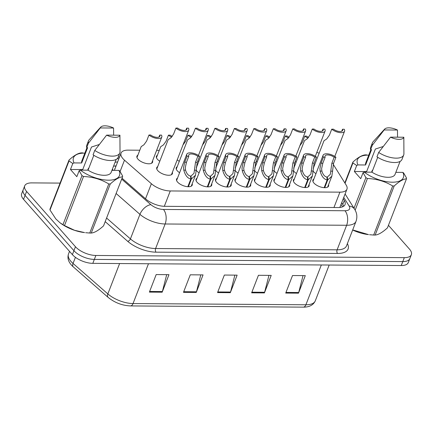 <?xml version="1.0" encoding="UTF-8"?>
<svg xmlns="http://www.w3.org/2000/svg" width="433" height="433" viewBox="0 0 433 433"><rect width="100%" height="100%" fill="white"/><g stroke="black" fill="none" stroke-linecap="round" stroke-linejoin="round"><path stroke-width="0.65" d="M192.198 183.765A8.395 3.718 -158.8 0 1 192.214 185.162A8.395 3.718 -158.8 0 1 185.844 186.428A8.395 3.718 -158.8 0 1 177.573 182.076A8.395 3.718 -158.8 0 1 176.567 179.089A8.395 3.718 -158.8 0 1 177.525 178.077M211.672 183.901A8.395 3.718 -158.8 0 1 211.694 185.297A8.395 3.718 -158.8 0 1 205.323 186.569A8.395 3.718 -158.8 0 1 197.053 182.217A8.395 3.718 -158.8 0 1 196.046 179.23A8.395 3.718 -158.8 0 1 196.999 178.212M250.631 184.177A8.395 3.718 -158.8 0 1 250.647 185.573A8.395 3.718 -158.8 0 1 244.277 186.845A8.395 3.718 -158.8 0 1 236.007 182.493A8.395 3.718 -158.8 0 1 235 179.506A8.395 3.718 -158.8 0 1 235.958 178.488M270.105 184.317A8.395 3.718 -158.8 0 1 270.127 185.714A8.395 3.718 -158.8 0 1 263.757 186.98A8.395 3.718 -158.8 0 1 255.486 182.629A8.395 3.718 -158.8 0 1 254.48 179.641A8.395 3.718 -158.8 0 1 255.432 178.623M289.585 184.453A8.395 3.718 -158.8 0 1 289.607 185.849A8.395 3.718 -158.8 0 1 283.236 187.121A8.395 3.718 -158.8 0 1 274.966 182.769A8.395 3.718 -158.8 0 1 273.954 179.782A8.395 3.718 -158.8 0 1 274.912 178.764M309.065 184.593A8.395 3.718 -158.8 0 1 309.081 185.99A8.395 3.718 -158.8 0 1 302.71 187.256A8.395 3.718 -158.8 0 1 294.44 182.905A8.395 3.718 -158.8 0 1 293.433 179.917A8.395 3.718 -158.8 0 1 294.391 178.899M231.152 184.041A8.395 3.718 -158.8 0 1 231.173 185.438A8.395 3.718 -158.8 0 1 224.803 186.704A8.395 3.718 -158.8 0 1 216.532 182.353A8.395 3.718 -158.8 0 1 215.52 179.365A8.395 3.718 -158.8 0 1 216.478 178.347M328.539 184.729A8.395 3.718 -158.8 0 1 328.56 186.125A8.395 3.718 -158.8 0 1 322.19 187.397A8.395 3.718 -158.8 0 1 313.92 183.04A8.395 3.718 -158.8 0 1 312.913 180.058A8.395 3.718 -158.8 0 1 313.865 179.04M172.383 172.291A8.395 3.718 -158.8 0 1 172.399 173.687A8.395 3.718 -158.8 0 1 166.028 174.959A8.395 3.718 -158.8 0 1 157.758 170.607A8.395 3.718 -158.8 0 1 156.751 167.62A8.395 3.718 -158.8 0 1 157.709 166.602M179.608 172.702A8.395 3.718 -158.8 0 1 177.238 170.743A8.395 3.718 -158.8 0 1 176.231 167.755A8.395 3.718 -158.8 0 1 177.184 166.737M238.042 173.113A8.395 3.718 -158.8 0 1 235.671 171.154A8.395 3.718 -158.8 0 1 235.298 170.699M257.516 173.254A8.395 3.718 -158.8 0 1 255.151 171.295A8.395 3.718 -158.8 0 1 254.777 170.835M276.996 173.389A8.395 3.718 -158.8 0 1 274.625 171.43A8.395 3.718 -158.8 0 1 274.257 170.975M296.475 173.53A8.395 3.718 -158.8 0 1 294.104 171.571A8.395 3.718 -158.8 0 1 293.731 171.111M199.083 172.837A8.395 3.718 -158.8 0 1 196.717 170.883A8.395 3.718 -158.8 0 1 196.344 170.423M218.562 172.978A8.395 3.718 -158.8 0 1 216.191 171.019A8.395 3.718 -158.8 0 1 215.823 170.559M315.949 173.665A8.395 3.718 -158.8 0 1 313.584 171.706A8.395 3.718 -158.8 0 1 313.211 171.251M152.568 160.822A8.395 3.718 -158.8 0 1 152.584 162.218A8.395 3.718 -158.8 0 1 146.213 163.485A8.395 3.718 -158.8 0 1 137.943 159.133A8.395 3.718 -158.8 0 1 136.936 156.145A8.395 3.718 -158.8 0 1 137.894 155.128M159.793 161.228A8.395 3.718 -158.8 0 1 157.423 159.268A8.395 3.718 -158.8 0 1 156.416 156.286A8.395 3.718 -158.8 0 1 157.368 155.268M179.267 161.368A8.395 3.718 -158.8 0 1 177.238 159.766M218.227 161.644A8.395 3.718 -158.8 0 1 217.29 160.995M198.747 161.504A8.395 3.718 -158.8 0 1 197.816 160.854M276.66 162.056A8.395 3.718 -158.8 0 1 275.724 161.406M257.18 161.92A8.395 3.718 -158.8 0 1 256.249 161.271M237.701 161.78A8.395 3.718 -158.8 0 1 236.77 161.13M296.134 162.191A8.395 3.718 -158.8 0 1 295.203 161.547M340.722 207.337A15.734 12.146 -32 0 0 339.997 207.044L346.947 189.205A15.734 6.971 21.2 0 0 346.189 185.108L333.242 164.351M139.799 150.219L128.114 150.132A15.734 6.971 21.2 0 0 121.072 153.082L114.377 170.358M319.159 153.19A15.734 6.971 21.2 0 0 316.799 152.443M121.072 153.082A15.734 6.971 21.2 0 0 124.487 160.183L151.377 183.727A15.734 6.971 21.2 0 0 170.272 190.953L339.91 192.155A15.734 6.971 21.2 0 0 346.947 189.205M159.274 150.354L156.632 150.338M196.371 167.062A8.395 3.718 -158.8 0 1 196.663 166.878M235.325 167.338A8.395 3.718 -158.8 0 1 235.617 167.154M215.851 167.203A8.395 3.718 -158.8 0 1 216.143 167.014M293.758 167.75A8.395 3.718 -158.8 0 1 294.05 167.566M274.284 167.614A8.395 3.718 -158.8 0 1 274.576 167.43M254.804 167.479A8.395 3.718 -158.8 0 1 255.097 167.29M313.238 167.89A8.395 3.718 -158.8 0 1 313.53 167.706M388.444 225.317L409.461 249.099A15.734 6.971 -158.8 0 1 411.35 254.696A15.734 6.971 -158.8 0 1 404.314 257.646L95.872 255.465A15.734 6.971 -158.8 0 1 75.456 246.734L26.602 191.446L25.071 195.391A15.734 6.971 -158.8 0 1 23.182 189.789A15.734 6.971 -158.8 0 0 25.071 195.391L73.924 250.68L25.071 195.391L23.539 199.337A15.734 6.971 -158.8 0 1 21.65 193.735L24.713 185.844A15.734 6.971 -158.8 0 1 31.75 182.894L60.079 183.094M95.872 255.465L94.34 259.41A15.734 6.971 -158.8 0 1 73.924 250.68A15.734 6.971 -158.8 0 0 94.34 259.41L402.782 261.592L94.34 259.41L92.808 263.356A15.734 6.971 -158.8 0 1 72.398 254.626L23.539 199.337M411.35 254.696L409.818 258.642A15.734 6.971 -158.8 0 1 402.782 261.592A15.734 6.971 -158.8 0 0 409.818 258.642L408.287 262.587A15.734 6.971 -158.8 0 1 401.25 265.537L92.808 263.356M149.385 292.107L156.189 274.571L168.967 274.663L162.169 292.199L149.385 292.107M251.633 292.832L258.436 275.296L271.215 275.383L264.411 292.919L251.633 292.832M285.715 293.071L292.519 275.534L305.297 275.626L298.494 293.163L285.715 293.071M183.468 292.351L190.271 274.809L203.05 274.901L196.252 292.437L183.468 292.351M217.55 292.589L224.354 275.052L237.132 275.144L230.329 292.681L217.55 292.589M234.865 275.128L230.535 292.037A4.195 2.446 90.4 0 1 230.329 292.681M200.782 274.885L196.452 291.793A4.195 2.446 90.4 0 1 196.252 292.437M303.03 275.61L298.7 292.519A4.195 2.446 90.4 0 1 298.494 293.163M268.947 275.366L264.617 292.275A4.195 2.446 90.4 0 1 264.411 292.919M166.7 274.646L162.375 291.555A4.195 2.446 90.4 0 1 162.169 292.199M26.602 191.446A15.734 6.971 -158.8 0 1 24.713 185.844M122.036 178.212L145.883 199.093A15.734 6.971 21.2 0 0 164.778 206.319L338.016 207.542A15.734 6.971 21.2 0 0 345.052 204.598A15.734 6.971 21.2 0 0 344.295 200.495L343.234 198.79M117.641 161.937A15.734 6.971 21.2 0 0 115.059 162.288M112.385 169.179A15.734 6.971 21.2 0 0 113.284 170.353M113.527 166.234A15.734 6.971 -158.8 0 1 116.109 165.882M341.702 202.736L342.763 204.441A15.734 6.971 -158.8 0 1 343.596 206.303M308.004 138.116A7.87 3.486 21.2 0 1 304.783 136.114L302.45 142.132L299.76 145.889M308.637 137.375A5.77 2.555 -158.8 0 1 306.537 136.13L304.783 136.114M341.734 131.242L342.508 129.251L344.262 129.261A7.87 3.486 21.2 0 1 344.571 131.194A7.87 3.486 21.2 0 1 339.331 132.52A7.87 3.486 21.2 0 1 331.743 129.175L329.41 135.188L326.715 138.95L323.987 140.752L313.216 168.513M342.508 129.251A5.77 2.555 -158.8 0 1 342.611 130.436A5.77 2.555 -158.8 0 1 338.969 131.437A5.77 2.555 -158.8 0 1 333.497 129.186L331.743 129.175M324.165 187.673L327.164 179.949C323.916 179.316 321.573 176.361 320.139 171.089L319.911 168.697L321.07 163.203L323.402 157.19A7.87 3.486 21.2 0 1 323.094 155.252A7.87 3.486 21.2 0 1 328.333 153.931A7.87 3.486 21.2 0 1 335.921 157.276L333.589 163.29L331.851 176.193L327.721 179.955L324.718 187.695M326.975 177.903L327.305 177.054L330.336 174.293L331.835 163.279L334.168 157.266A5.77 2.555 -158.8 0 0 328.696 155.014A5.77 2.555 -158.8 0 0 325.048 156.015A5.77 2.555 -158.8 0 0 325.156 157.201L322.823 163.214L321.616 168.708L321.887 171.1C322.996 174.661 324.669 176.648 326.899 177.048L327.164 179.949M327.305 177.054L327.721 179.955M335.921 157.276L334.168 157.266M325.156 157.201L323.402 157.19M366.637 172.145A11.859 5.256 -158.8 0 1 366.632 171.582L354.367 171.495L356.7 165.487L352.933 162.96A28.324 12.552 -158.8 0 1 352.911 162.083C357.815 157.574 361.918 155.176 365.214 154.89A28.324 12.552 -158.8 0 1 366.724 154.9M356.7 165.487L357.907 164.924A24.654 10.922 -158.8 0 1 368.759 155.133M383.162 146.516L375.379 149.039L366.632 171.582M384.163 129.943A10.489 4.649 -158.8 0 1 384.639 129.115A10.489 4.649 -158.8 0 1 397.462 130.035L384.163 129.943L372.31 145.244A16.784 7.437 -158.8 0 1 372.391 142.863A16.784 7.437 -158.8 0 1 373.073 141.775L384.639 129.115M397.462 130.035L397.554 137.191M357.907 164.924L365.587 164.984L371.541 149.634L370.61 149.629A16.784 7.437 -158.8 0 1 370.691 147.247L372.391 142.863M370.61 149.629L372.31 145.244M365.587 164.984A15.734 6.971 -158.8 0 1 365.717 162.97L370.892 149.634M402.869 172.399L403.637 172.973L406.468 177.909A28.324 12.552 -158.8 0 1 406.495 178.786C403.231 179.051 399.129 181.449 394.187 185.984A28.324 12.552 -158.8 0 1 392.682 185.974C385.121 181.373 376.699 178.883 367.422 178.51A28.324 12.552 -158.8 0 1 365.89 177.622L363.06 172.686L364.267 172.128A24.654 10.922 -158.8 0 0 392.347 182.196A24.654 10.922 -158.8 0 0 402.869 172.399L395.838 172.35M394.187 185.984L375.157 235.049C378.415 234.783 382.518 232.386 387.459 227.855L406.495 178.786M375.157 235.049A28.324 12.552 -158.8 0 1 373.647 235.038L392.682 185.974M367.422 178.51L355.152 210.146M354.005 208.251L365.89 177.622M352.933 162.96L345.052 183.283M344.825 182.921L352.911 162.083M352.695 229.907L368.483 234.599A24.654 10.922 -158.8 0 1 352.651 230.02M369.555 234.718L373.647 235.038M372.667 170.342L372.348 170.288L371.611 172.177M403.827 137.234A10.489 4.649 -158.8 0 1 390.523 137.142L403.827 137.234L403.919 153.742A16.784 7.437 -158.8 0 1 403.691 155.003A16.784 7.437 -158.8 0 1 378.669 152.443L376.97 156.827A16.784 7.437 -158.8 0 0 401.992 159.387L403.691 155.003M390.523 137.142L378.669 152.443M377.717 157.309L371.952 172.182L364.267 172.128M400.076 161.422L395.058 174.353A15.734 6.971 -158.8 0 1 371.952 172.182M372.596 170.51L372.288 170.44M372.331 171.203L372.017 171.132M354.367 171.495L360.727 178.694L363.06 172.686M82.735 170.137A11.859 5.256 -158.8 0 1 82.73 169.574L70.465 169.487L72.798 163.479L69.031 160.952L50.001 210.021L55.852 218.963L60.1 222.854L62.953 224.678L81.989 175.614L79.158 170.678L80.365 170.12A24.654 10.922 -158.8 0 0 108.445 180.188A24.654 10.922 -158.8 0 0 118.967 170.391L111.936 170.342M50.001 210.021A28.324 12.552 -158.8 0 1 49.974 209.144L69.009 160.075C73.913 155.566 78.016 153.163 81.312 152.881A28.324 12.552 -158.8 0 1 82.822 152.892M72.798 163.479L74.005 162.916A24.654 10.922 -158.8 0 1 84.857 153.125M69.031 160.952A28.324 12.552 -158.8 0 1 69.009 160.075M99.26 144.508L91.477 147.031L82.73 169.574M100.261 127.935A10.489 4.649 -158.8 0 1 100.737 127.107A10.489 4.649 -158.8 0 1 113.56 128.027L100.261 127.935L88.408 143.236A16.784 7.437 -158.8 0 1 88.489 140.855A16.784 7.437 -158.8 0 1 89.171 139.767L100.737 127.107M113.56 128.027L113.652 135.183M74.005 162.916L81.685 162.97L87.639 147.626L86.708 147.621A16.784 7.437 -158.8 0 1 86.789 145.239L88.489 140.855M86.708 147.621L88.408 143.236M81.685 162.97A15.734 6.971 -158.8 0 1 81.815 160.962L86.99 147.621M118.967 170.391L119.735 170.965L122.566 175.901A28.324 12.552 -158.8 0 1 122.593 176.778C119.329 177.043 115.227 179.441 110.285 183.976A28.324 12.552 -158.8 0 1 108.78 183.965C101.219 179.365 92.797 176.875 83.52 176.502A28.324 12.552 -158.8 0 1 81.989 175.614M110.285 183.976L91.255 233.041C94.513 232.775 98.616 230.378 103.557 225.847L122.593 176.778M91.255 233.041A28.324 12.552 -158.8 0 1 89.745 233.03L108.78 183.965M83.52 176.502L64.49 225.571A28.324 12.552 -158.8 0 1 62.953 224.678M64.49 225.571L74.536 230.286L84.581 232.591A24.654 10.922 -158.8 0 1 60.815 223.374L60.1 222.854M85.653 232.71L89.745 233.03M88.76 168.334L88.446 168.28L87.71 170.169M119.925 135.226A10.489 4.649 -158.8 0 1 106.621 135.134L119.925 135.226L120.017 151.734A16.784 7.437 -158.8 0 1 119.789 152.995A16.784 7.437 -158.8 0 1 94.767 150.435L93.068 154.819A16.784 7.437 -158.8 0 0 118.09 157.379L119.789 152.995M106.621 135.134L94.767 150.435M93.815 155.301L88.051 170.174L80.365 170.12M116.174 159.414L111.157 172.345A15.734 6.971 -158.8 0 1 88.051 170.174M88.695 168.502L88.386 168.432M88.429 169.195L88.116 169.124M70.465 169.487L76.825 176.686L79.158 170.678M288.524 137.975A7.87 3.486 21.2 0 1 285.304 135.978L282.971 141.992L280.281 145.753M289.163 137.239A5.77 2.555 -158.8 0 1 287.057 135.989L285.304 135.978M269.05 137.84A7.87 3.486 21.2 0 1 265.83 135.843L263.497 141.856L260.801 145.612M269.683 137.099A5.77 2.555 -158.8 0 1 267.583 135.854L265.83 135.843M249.57 137.699A7.87 3.486 21.2 0 1 246.35 135.702L244.017 141.715L241.327 145.477M250.204 136.963A5.77 2.555 -158.8 0 1 248.104 135.713L246.35 135.702M230.091 137.564A7.87 3.486 21.2 0 1 226.87 135.567L224.538 141.58L221.848 145.336M230.729 136.823A5.77 2.555 -158.8 0 1 228.624 135.578L226.87 135.567M304.686 187.538L307.684 179.814C304.437 179.175 302.099 176.22 300.664 170.948L300.432 168.561L301.59 163.062L303.923 157.049A7.87 3.486 21.2 0 1 303.614 155.117A7.87 3.486 21.2 0 1 308.859 153.791A7.87 3.486 21.2 0 1 316.442 157.136L314.114 163.154L312.372 176.052L308.242 179.819L305.238 187.559M307.5 177.768L307.831 176.913L310.862 174.153L312.361 163.138L314.694 157.125A5.77 2.555 -158.8 0 0 309.222 154.873A5.77 2.555 -158.8 0 0 305.574 155.875A5.77 2.555 -158.8 0 0 305.676 157.06L303.344 163.073L302.137 168.572L302.413 170.965C303.517 174.526 305.189 176.507 307.419 176.913L307.684 179.814M307.831 176.913L308.242 179.819M316.442 157.136L314.694 157.125M305.676 157.06L303.923 157.049M285.212 187.397L288.205 179.673C284.957 179.04 282.619 176.085 281.185 170.813L280.957 168.421L282.116 162.927L284.449 156.914A7.87 3.486 21.2 0 1 284.14 154.982A7.87 3.486 21.2 0 1 289.379 153.655A7.87 3.486 21.2 0 1 296.968 157L294.635 163.014L292.897 175.917L288.762 179.679L285.758 187.424M288.021 177.627L288.351 176.778L291.382 174.017L292.881 163.003L295.214 156.99A5.77 2.555 -158.8 0 0 289.742 154.738A5.77 2.555 -158.8 0 0 286.094 155.739A5.77 2.555 -158.8 0 0 286.202 156.925L283.869 162.938L282.657 168.432L282.933 170.824C284.043 174.385 285.71 176.372 287.945 176.772L288.205 179.673M288.351 176.778L288.762 179.679M296.968 157L295.214 156.99M286.202 156.925L284.449 156.914M265.732 187.262L268.731 179.538C265.483 178.899 263.14 175.95 261.705 170.672L261.478 168.285L262.636 162.786L264.969 156.773A7.87 3.486 21.2 0 1 264.66 154.841A7.87 3.486 21.2 0 1 269.9 153.515A7.87 3.486 21.2 0 1 277.488 156.865L275.155 162.878L273.418 175.776L269.288 179.543L266.284 187.283M268.541 177.492L268.871 176.637L271.902 173.877L273.402 162.862L275.734 156.849A5.77 2.555 -158.8 0 0 270.262 154.597A5.77 2.555 -158.8 0 0 266.614 155.599A5.77 2.555 -158.8 0 0 266.723 156.784L264.39 162.803L263.183 168.296L263.453 170.689C264.563 174.25 266.235 176.231 268.465 176.637L268.731 179.538M268.871 176.637L269.288 179.543M277.488 156.865L275.734 156.849M266.723 156.784L264.969 156.773M246.253 187.121L249.251 179.397C246.004 178.764 243.665 175.809 242.231 170.537L241.998 168.145L243.157 162.651L245.489 156.638A7.87 3.486 21.2 0 1 245.181 154.705A7.87 3.486 21.2 0 1 250.426 153.379A7.87 3.486 21.2 0 1 258.008 156.724L255.681 162.738L253.938 175.641L249.809 179.403L246.805 187.148M249.067 177.351L249.397 176.502L252.428 173.741L253.927 162.727L256.26 156.714A5.77 2.555 -158.8 0 0 250.788 154.462A5.77 2.555 -158.8 0 0 247.14 155.463A5.77 2.555 -158.8 0 0 247.243 156.649L244.91 162.662L243.703 168.156L243.979 170.548C245.083 174.109 246.756 176.096 248.986 176.496L249.251 179.397M249.397 176.502L249.809 179.403M258.008 156.724L256.26 156.714M247.243 156.649L245.489 156.638M322.26 131.107L323.029 129.115L324.782 129.126A7.87 3.486 21.2 0 1 325.091 131.058A7.87 3.486 21.2 0 1 319.852 132.384A7.87 3.486 21.2 0 1 312.263 129.039L309.931 135.053L307.241 138.809L304.507 140.617L293.736 168.377M323.029 129.115A5.77 2.555 -158.8 0 1 323.137 130.301A5.77 2.555 -158.8 0 1 319.489 131.302A5.77 2.555 -158.8 0 1 314.017 129.05L312.263 129.039M302.781 130.966L303.555 128.974L305.308 128.985A7.87 3.486 21.2 0 1 305.617 130.923A7.87 3.486 21.2 0 1 300.372 132.244A7.87 3.486 21.2 0 1 292.784 128.899L290.451 134.912L287.761 138.674L285.028 140.476L274.262 168.237M303.555 128.974A5.77 2.555 -158.8 0 1 303.657 130.16A5.77 2.555 -158.8 0 1 300.009 131.161A5.77 2.555 -158.8 0 1 294.537 128.91L292.784 128.899M283.301 130.831L284.075 128.839L285.829 128.85A7.87 3.486 21.2 0 1 286.137 130.782A7.87 3.486 21.2 0 1 280.898 132.108A7.87 3.486 21.2 0 1 273.31 128.763L270.977 134.777L268.281 138.533L265.553 140.341L254.783 168.101M284.075 128.839A5.77 2.555 -158.8 0 1 284.178 130.024A5.77 2.555 -158.8 0 1 280.535 131.026A5.77 2.555 -158.8 0 1 275.063 128.774L273.31 128.763M263.827 130.69L264.595 128.698L266.349 128.715A7.87 3.486 21.2 0 1 266.658 130.647A7.87 3.486 21.2 0 1 261.418 131.968A7.87 3.486 21.2 0 1 253.83 128.623L251.497 134.636L248.807 138.398L246.074 140.2L235.303 167.961M264.595 128.698A5.77 2.555 -158.8 0 1 264.704 129.884A5.77 2.555 -158.8 0 1 261.056 130.885A5.77 2.555 -158.8 0 1 255.584 128.633L253.83 128.623M210.617 137.423A7.87 3.486 21.2 0 1 207.396 135.426L205.063 141.439L202.368 145.201M211.25 136.687A5.77 2.555 -158.8 0 1 209.15 135.437L207.396 135.426M191.137 137.288A7.87 3.486 21.2 0 1 187.917 135.291L185.584 141.304L182.894 145.066M191.77 136.547A5.77 2.555 -158.8 0 1 189.67 135.302L187.917 135.291M171.657 137.147A7.87 3.486 21.2 0 1 168.437 135.15L166.104 141.163L163.414 144.925L160.681 146.727L156.437 157.682M172.296 136.411A5.77 2.555 -158.8 0 1 170.191 135.166L168.437 135.15M158.954 137.082L159.728 135.091L161.482 135.101A7.87 3.486 21.2 0 1 161.79 137.034A7.87 3.486 21.2 0 1 156.551 138.36A7.87 3.486 21.2 0 1 148.963 135.015L146.63 141.028L143.935 144.79L141.207 146.592L136.958 157.542M159.728 135.091A5.77 2.555 -158.8 0 1 159.837 136.276A5.77 2.555 -158.8 0 1 156.189 137.277A5.77 2.555 -158.8 0 1 150.716 135.026L148.963 135.015M244.347 130.555L245.121 128.563L246.875 128.574A7.87 3.486 21.2 0 1 247.183 130.506A7.87 3.486 21.2 0 1 241.939 131.832A7.87 3.486 21.2 0 1 234.35 128.487L232.018 134.501L229.328 138.257L226.594 140.065L215.829 167.825M245.121 128.563A5.77 2.555 -158.8 0 1 245.224 129.748A5.77 2.555 -158.8 0 1 241.576 130.75A5.77 2.555 -158.8 0 1 236.104 128.498L234.35 128.487M224.868 130.414L225.642 128.422L227.395 128.439A7.87 3.486 21.2 0 1 227.704 130.371A7.87 3.486 21.2 0 1 222.465 131.697A7.87 3.486 21.2 0 1 214.876 128.347L212.543 134.36L209.848 138.122L207.12 139.924L196.349 167.685M225.642 128.422A5.77 2.555 -158.8 0 1 225.745 129.613A5.77 2.555 -158.8 0 1 222.102 130.609A5.77 2.555 -158.8 0 1 216.63 128.363L214.876 128.347M205.394 130.279L206.162 128.287L207.916 128.298A7.87 3.486 21.2 0 1 208.224 130.23A7.87 3.486 21.2 0 1 202.985 131.556A7.87 3.486 21.2 0 1 195.397 128.211L193.064 134.225L190.374 137.986L187.641 139.789L176.253 169.151M206.162 128.287A5.77 2.555 -158.8 0 1 206.27 129.472A5.77 2.555 -158.8 0 1 202.622 130.474A5.77 2.555 -158.8 0 1 197.15 128.222L195.397 128.211M185.914 130.138L186.688 128.146L188.442 128.163A7.87 3.486 21.2 0 1 188.75 130.095A7.87 3.486 21.2 0 1 183.505 131.421A7.87 3.486 21.2 0 1 175.917 128.071L173.584 134.084L170.894 137.846L168.161 139.648L156.773 169.016M186.688 128.146A5.77 2.555 -158.8 0 1 186.791 129.337A5.77 2.555 -158.8 0 1 183.143 130.338A5.77 2.555 -158.8 0 1 177.671 128.087L175.917 128.071M226.778 186.986L229.771 179.262C226.524 178.623 224.186 175.674 222.751 170.402L222.524 168.009L223.682 162.51L226.015 156.497A7.87 3.486 21.2 0 1 225.707 154.565A7.87 3.486 21.2 0 1 230.946 153.239A7.87 3.486 21.2 0 1 238.534 156.589L236.201 162.602L234.464 175.506L230.329 179.267L227.325 187.007M229.587 177.216L229.918 176.361L232.949 173.601L234.448 162.586L236.781 156.573A5.77 2.555 -158.8 0 0 231.309 154.321A5.77 2.555 -158.8 0 0 227.661 155.323A5.77 2.555 -158.8 0 0 227.769 156.513L225.436 162.527L224.224 168.02L224.5 170.413C225.609 173.974 227.276 175.955 229.512 176.361L229.771 179.262M229.918 176.361L230.329 179.267M238.534 156.589L236.781 156.573M227.769 156.513L226.015 156.497M207.299 186.845L210.297 179.121C207.05 178.488 204.706 175.533 203.272 170.261L203.045 167.869L204.203 162.375L206.536 156.362A7.87 3.486 21.2 0 1 206.227 154.429A7.87 3.486 21.2 0 1 211.466 153.103A7.87 3.486 21.2 0 1 219.055 156.448L216.722 162.462L214.984 175.365L210.855 179.127L207.851 186.872M210.108 177.081L210.438 176.226L213.469 173.465L214.968 162.451L217.301 156.437A5.77 2.555 -158.8 0 0 211.829 154.186A5.77 2.555 -158.8 0 0 208.181 155.187A5.77 2.555 -158.8 0 0 208.289 156.373L205.956 162.386L204.749 167.885L205.02 170.272C206.13 173.839 207.802 175.82 210.032 176.22L210.297 179.121M210.438 176.226L210.855 179.127M219.055 156.448L217.301 156.437M208.289 156.373L206.536 156.362M187.819 186.71L190.818 178.986C187.57 178.353 185.232 175.397 183.798 170.126L183.565 167.733L184.723 162.234L187.056 156.221A7.87 3.486 21.2 0 1 186.747 154.289A7.87 3.486 21.2 0 1 191.992 152.963A7.87 3.486 21.2 0 1 199.575 156.313L197.248 162.326L195.505 175.23L191.375 178.991L188.371 186.731M190.634 176.94L190.964 176.085L193.995 173.33L195.494 162.31L197.827 156.297A5.77 2.555 -158.8 0 0 192.355 154.051A5.77 2.555 -158.8 0 0 188.707 155.046A5.77 2.555 -158.8 0 0 188.81 156.237L186.477 162.251L185.27 167.744L185.546 170.137C186.65 173.698 188.323 175.679 190.552 176.085L190.818 178.986M190.964 176.085L191.375 178.991M199.575 156.313L197.827 156.297M188.81 156.237L187.056 156.221M115.173 168.296A5.245 2.322 21.2 0 0 114.772 169.335M115.855 166.537A15.734 9.18 -89.6 0 0 114.999 165.969M333.951 207.515L339.91 192.155M164.318 206.308L170.272 190.953M145.537 198.785L151.377 183.727M120.093 171.517L124.487 160.183M321.34 264.974L305.898 304.778A5.245 3.058 90.4 0 1 303.317 307.143L130.457 305.92A5.245 3.058 -89.6 0 0 133.039 303.555L305.898 304.778A20.984 9.299 21.2 0 0 315.284 300.848C313.351 305.076 309.362 307.176 303.317 307.143M130.457 305.92C122.122 305.525 114.685 302.683 108.142 297.395A5.245 2.982 -48.8 0 1 107.844 293.915A20.984 9.299 21.2 0 0 133.039 303.555L148.476 263.751M108.142 297.395L73.339 266.928A5.245 2.982 -48.8 0 1 73.042 263.453L107.844 293.915L119.622 263.545M73.339 266.928C68.668 262.82 67.05 258.506 68.495 253.982A20.984 9.299 21.2 0 0 73.042 263.453L75.418 257.326M401.25 265.537L404.314 257.646M72.398 254.626L75.456 246.734M217.799 291.945L230.535 292.037M251.882 292.188L264.617 292.275M285.964 292.427L298.7 292.519M183.716 291.707L196.452 291.793M149.634 291.463L162.375 291.555M347.38 243.617A23.604 10.457 -158.8 0 1 337.534 253.451L156.032 252.168A23.604 10.457 -158.8 0 1 127.692 241.327L105.192 221.631M356.018 221.339A20.984 9.299 -158.8 0 1 346.638 225.268L337.112 249.819A20.984 9.299 21.2 0 0 346.497 245.89L356.018 221.339C357.479 217.128 357.019 213.101 354.632 209.258L345.101 193.973M121.684 179.11L150.852 204.641A10.489 4.649 21.2 0 0 163.447 209.458L344.949 210.741A10.489 6.122 90.4 0 1 346.638 225.268L165.135 223.985A20.984 9.299 -158.8 0 1 139.94 214.346L130.42 238.902A20.984 9.299 21.2 0 0 155.609 248.537L337.112 249.819A2.625 1.532 -89.6 0 0 337.534 253.451M150.852 204.641A10.489 5.97 -48.8 0 0 139.94 214.346L116.109 193.486M106.588 218.037L130.42 238.902A2.625 1.494 131.2 0 1 127.692 241.327M163.447 209.458A10.489 6.122 90.4 0 1 165.135 223.985L155.609 248.537A2.625 1.532 -89.6 0 0 156.032 252.168M344.949 210.741A10.489 4.649 21.2 0 0 349.133 206.043L343.759 197.426M118.869 158.776L117.105 158.765M349.133 206.043A10.489 8.097 -32 0 1 354.632 209.258M342.763 204.441L344.295 200.495M322.823 163.214L321.07 163.203M321.887 171.1L320.139 171.089M332.69 171.176L330.942 171.165M333.589 163.29L331.835 163.279M303.344 163.073L301.59 163.062M302.413 170.965L300.664 170.948M313.211 171.04L311.462 171.024M314.114 163.154L312.361 163.138M283.869 162.938L282.116 162.927M282.933 170.824L281.185 170.813M293.736 170.9L291.988 170.889M294.635 163.014L292.881 163.003M264.39 162.803L262.636 162.786M263.453 170.689L261.705 170.672M274.257 170.764L272.509 170.754M275.155 162.878L273.402 162.862M244.91 162.662L243.157 162.651M243.979 170.548L242.231 170.537M254.777 170.624L253.029 170.613M255.681 162.738L253.927 162.727M225.436 162.527L223.682 162.51M224.5 170.413L222.751 170.402M235.303 170.488L233.555 170.478M236.201 162.602L234.448 162.586M205.956 162.386L204.203 162.375M205.02 170.272L203.272 170.261M215.823 170.348L214.075 170.337M216.722 162.462L214.968 162.451M186.477 162.251L184.723 162.234M185.546 170.137L183.798 170.126M196.344 170.212L194.596 170.201M197.248 162.326L195.494 162.31M342.525 206.844L341.036 204.457M68.495 253.982L69.513 251.362M315.284 300.848L329.177 265.028M119.524 157.082L118.209 157.071M344.571 131.194L334.785 156.427M323.094 155.252L312.935 181.454M331.851 176.193L327.602 187.143M303.614 155.117L293.455 181.313M312.372 176.052L308.128 187.007M284.14 154.982L273.975 181.178M292.897 175.917L288.649 186.867M264.66 154.841L254.501 181.037M273.418 175.776L269.169 186.731M245.181 154.705L235.022 180.902M253.938 175.641L249.695 186.591M325.091 131.058L315.305 156.291M305.617 130.923L295.826 156.156M286.137 130.782L276.351 156.015M266.658 130.647L256.872 155.88M161.79 137.034L151.631 163.23M247.183 130.506L237.392 155.739M227.704 130.371L217.918 155.604M208.224 130.23L198.438 155.463M188.75 130.095L171.446 174.705M225.707 154.565L215.542 180.761M234.464 175.506L230.215 186.455M206.227 154.429L196.068 180.626M214.984 175.365L210.736 186.314M186.747 154.289L176.588 180.485M195.505 175.23L191.262 186.179"/></g></svg>

